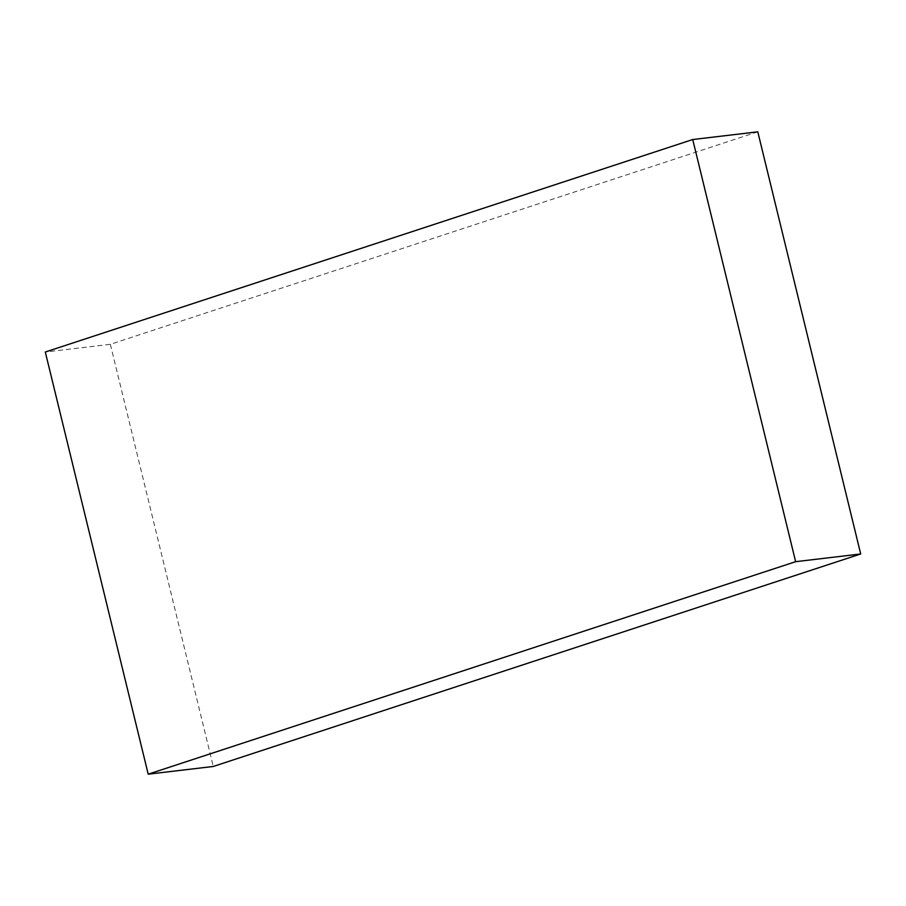 <?xml version="1.0" encoding="UTF-8"?>
<svg xmlns="http://www.w3.org/2000/svg" width="906" height="906" viewBox="0 0 906 906"><rect width="100%" height="100%" fill="white"/><g stroke="black" fill="none" stroke-linecap="round" stroke-linejoin="round"><path stroke-width="0.68" stroke-dasharray="4.53 3.4" d="M757.79 131.823L110.362 344.314L45.3 352.026M110.362 344.314L213.272 766.465"/><path stroke-width="1.36" d="M795.638 561.686L692.728 139.535L45.3 352.026L148.21 774.177L795.638 561.686L860.7 553.974L757.79 131.823L692.728 139.535M860.7 553.974L213.272 766.465L148.21 774.177"/></g></svg>

